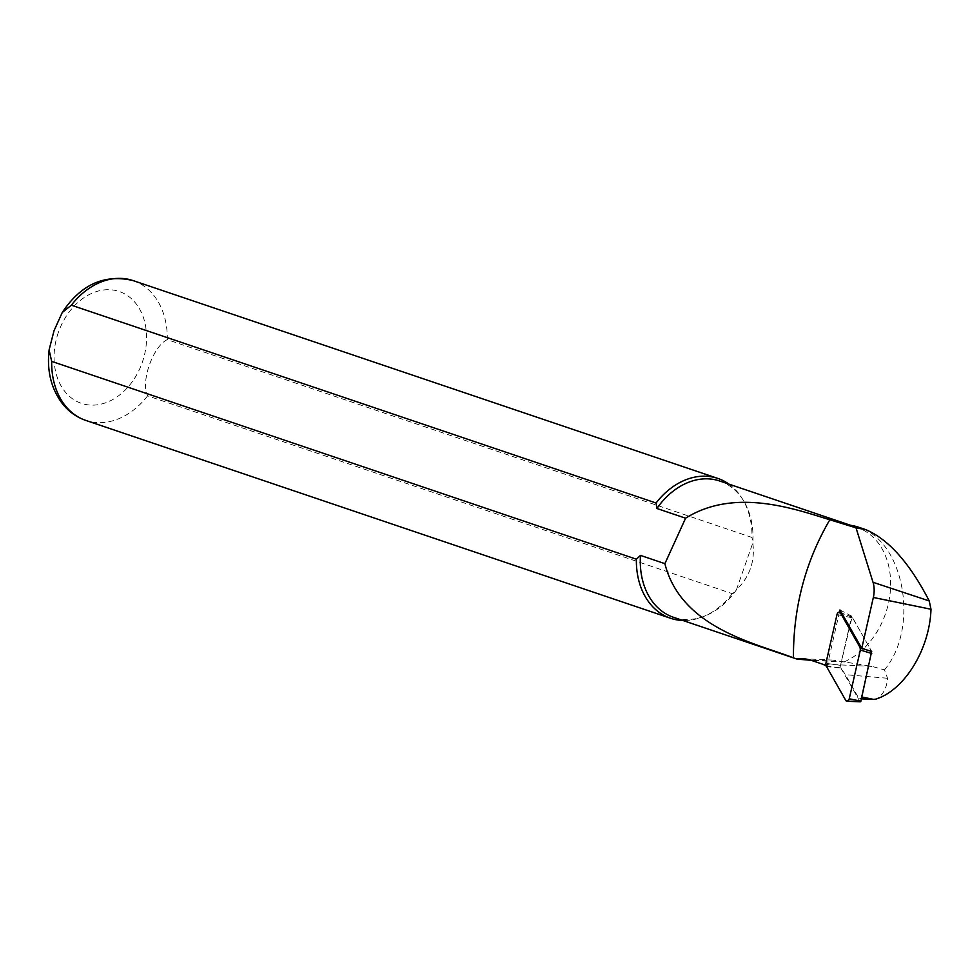 <?xml version="1.0" encoding="UTF-8"?>
<svg xmlns="http://www.w3.org/2000/svg" width="980" height="980" viewBox="0 0 980 980"><rect width="100%" height="100%" fill="white"/><g stroke="black" fill="none" stroke-linecap="round" stroke-linejoin="round"><path stroke-width="0.73" stroke-dasharray="4.9 3.68" d="M826.152 665.886L840.791 667.858L840.522 665.31L852.098 617.008L871.661 651.369M840.791 667.858L859.962 701.594L845.764 700.394M826.287 666.118A37.179 24.292 101.8 0 1 827.047 666.657L839.921 667.98A39.065 25.529 101.8 0 1 845.373 674.681L858.688 698.14A2.266 1.482 -78.2 0 0 859.619 698.777A2.266 1.482 -78.2 0 0 861.371 696.903L871.698 651.48M846.696 525.476A71.957 54.304 -71.3 0 1 857.329 527.571A71.957 54.304 -71.3 0 1 890.22 592.3A71.957 54.304 -71.3 0 1 844.148 661.88L871.918 666.388L884.462 669.879L887.537 678.246C886.716 688.499 882.833 695.445 875.887 699.108M827.047 666.657L839.444 612.157M884.462 669.879C919.546 628.07 904.577 541.34 859.043 527.375A72.704 54.868 108.7 0 0 858.321 527.13M728.973 484.145A73.806 55.701 -71.3 0 1 742.448 498.906A73.806 55.701 -71.3 0 1 752.003 537.469L167.298 339.644C152.917 346.21 140.361 382.261 147.613 395.846L732.317 593.672L736.397 589.862A71.957 54.304 -71.3 0 1 704.779 616.04A71.957 54.304 -71.3 0 1 673.591 617.339M719.712 481.009A71.957 54.304 -71.3 0 1 743.698 500.976A71.957 54.304 -71.3 0 1 752.824 542.945L736.397 589.862C749.7 576.951 755.176 561.32 752.824 542.945L752.003 537.469M844.148 661.88L832.375 660.067L811.134 660.312M732.317 593.672A73.806 55.701 -71.3 0 1 702.525 616.922A73.806 55.701 -71.3 0 1 682.852 620.475M839.946 609.952L851.706 616.163L871.722 651.382M839.921 667.98L851.706 616.163M840.522 665.31L825.895 663.338M851.375 617.645L836.994 614.582M861.518 647.915L871.477 650.953M852.306 617.216L841.967 613.505M887.537 678.246L845.373 674.681M873.633 699.402L858.688 698.14M871.918 666.388L822.159 664.036M133.145 280.611A73.806 55.701 -71.3 0 1 167.298 339.644M147.613 395.846A73.806 55.701 -71.3 0 1 85.836 420.432M58.383 332.355A59.045 44.553 108.7 0 0 104.382 403.209A59.045 44.553 108.7 0 0 138.18 306.691A59.045 44.553 108.7 0 0 58.383 332.355M844.699 661.953L811.342 660.373M865.744 529.641L859.043 527.375M852.098 617.008L841.673 613.002M861.42 698.863L859.619 698.777M850.701 525.329L857.329 527.571M743.698 500.976L742.448 498.906M704.779 616.04L702.525 616.922M62.242 312.522L62.708 311.787M49 350.84L49.11 349.934M802.559 658.732L832.375 660.067"/><path stroke-width="1.47" d="M849.244 698.777L860.342 650.022L860.085 647.486L840.473 612.966A2.952 1.923 -78.2 0 0 839.664 612.218A2.952 1.923 -78.2 0 0 836.994 614.582L825.895 663.338L826.152 665.886L845.764 700.394A2.952 1.923 -78.2 0 0 846.977 701.227A2.952 1.923 -78.2 0 0 849.244 698.777L860.893 701.166L859.962 701.594M871.661 651.369L860.893 701.166M871.698 651.48L861.763 648.344L873.339 597.469A21.866 14.296 -78.2 0 0 873.021 582.292L856.018 527.84L829.84 519.768C805.352 561.626 793.212 607.661 793.445 657.874L796.716 658.989A74.076 48.4 101.8 0 1 802.559 658.732A74.076 48.4 101.8 0 1 811.342 660.373L822.159 664.036A37.179 24.292 101.8 0 1 826.287 666.118M856.018 527.84L865.744 529.641C888.529 539.294 909.685 563.059 929.236 600.948L930.988 609.241C929.689 649.177 904.589 690.116 875.887 699.108L873.633 699.402L861.837 696.988M839.444 612.157L839.946 609.952L861.763 648.344M865.071 529.408L858.321 527.13A72.704 54.868 108.7 0 0 847.639 525.01M811.134 660.312L797.058 659.111L673.591 617.339A71.957 54.304 -71.3 0 1 640.467 555.403L664.893 563.659C681.223 629.074 758.9 643.983 793.433 657.874M640.467 555.403L636.375 559.213L51.683 361.387L49.098 349.934L54.023 330.75L62.242 312.522L71.368 305.184L656.061 503.01L656.894 508.485A71.957 54.304 -71.3 0 1 719.712 481.009L850.701 525.329M656.894 508.485L685.596 518.2C735.11 487.134 795.858 509.416 829.84 519.768M656.061 503.01A73.806 55.701 -71.3 0 1 717.838 478.424A73.806 55.701 -71.3 0 1 728.973 484.145M682.852 620.475A73.806 55.701 -71.3 0 1 670.541 618.258A73.806 55.701 -71.3 0 1 636.375 559.213M664.893 563.659L685.596 518.2M871.735 653.501L860.342 650.022M860.085 647.486L861.518 647.915M841.967 613.505L840.473 612.966M930.988 609.241L873.339 597.469M929.236 600.948L873.021 582.292M71.368 305.184A73.806 55.701 -71.3 0 1 133.145 280.611L717.838 478.424M670.541 618.258L85.836 420.432A73.806 55.701 -71.3 0 1 51.683 361.387M860.281 701.815L846.977 701.227M841.673 613.002L839.664 612.218M873.633 699.402L861.42 698.863M62.242 312.522C80.838 284.445 104.468 273.812 133.145 280.611M85.836 420.432C76.636 417.247 68.906 411.759 62.622 403.956C51.242 388.987 46.734 370.979 49.11 349.934"/></g></svg>
